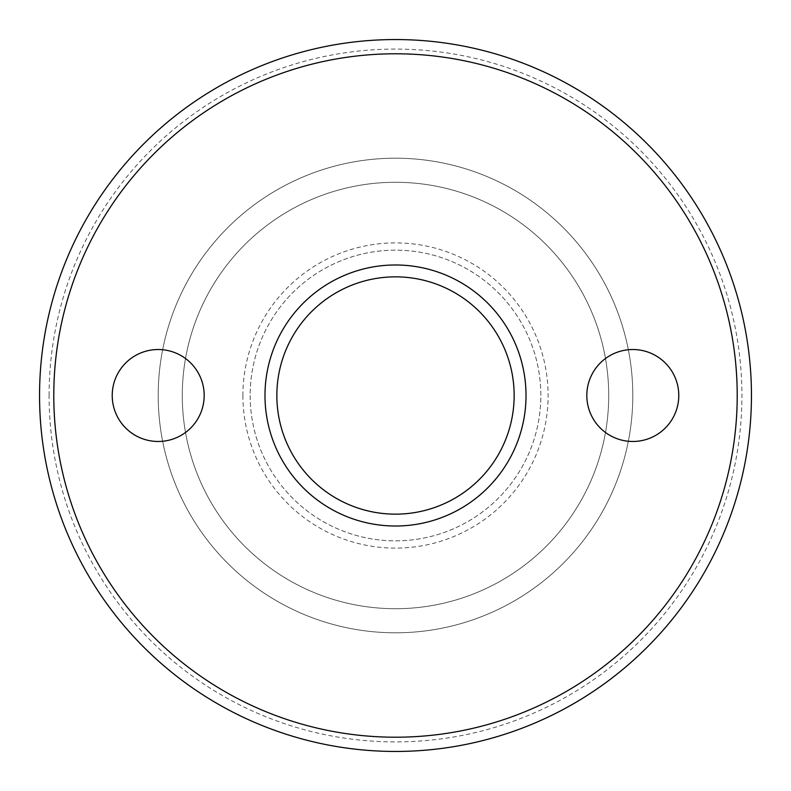 <?xml version="1.0" encoding="UTF-8"?>
<svg xmlns="http://www.w3.org/2000/svg" width="791" height="791" viewBox="0 0 791 791"><rect width="100%" height="100%" fill="white"/><g stroke="black" fill="none" stroke-linecap="round" stroke-linejoin="round"><path stroke-width="0.59" stroke-dasharray="3.96 2.97" d="M632.8 395.5A237.3 237.3 0 0 0 395.5 158.2A237.3 237.3 0 0 0 158.2 395.5A237.3 237.3 0 0 0 395.5 632.8A237.3 237.3 0 0 0 632.8 395.5A237.3 237.3 0 0 0 395.5 158.2A237.3 237.3 0 0 0 158.2 395.5A237.3 237.3 0 0 0 395.5 632.8A237.3 237.3 0 0 0 632.8 395.5M182.286 395.5A213.214 213.214 0 0 1 395.5 182.286A213.214 213.214 0 0 1 608.714 395.5A213.214 213.214 0 0 0 395.5 182.286A213.214 213.214 0 0 0 182.286 395.5A213.214 213.214 0 0 1 395.5 182.286A213.214 213.214 0 0 1 608.714 395.5A213.214 213.214 0 0 1 395.5 608.714A213.214 213.214 0 0 1 182.286 395.5A213.214 213.214 0 0 0 395.5 608.714A213.214 213.214 0 0 0 608.714 395.5A213.214 213.214 0 0 1 395.5 608.714A213.214 213.214 0 0 1 182.286 395.5M751.45 395.5A355.95 355.95 0 0 0 395.5 39.55A355.95 355.95 0 0 0 39.55 395.5A355.95 355.95 0 0 0 395.5 751.45A355.95 355.95 0 0 0 751.45 395.5M49.091 395.5A346.409 346.409 0 0 1 395.5 49.091A346.409 346.409 0 0 1 741.909 395.5A346.409 346.409 0 0 1 395.5 741.909A346.409 346.409 0 0 1 49.091 395.5M276.85 395.5A118.65 118.65 0 0 0 395.5 514.15A118.65 118.65 0 0 0 514.15 395.5A118.65 118.65 0 0 0 395.5 276.85A118.65 118.65 0 0 0 276.85 395.5M250.154 395.5A145.346 145.346 0 0 0 395.5 540.846A145.346 145.346 0 0 0 540.846 395.5A145.346 145.346 0 0 0 395.5 250.154A145.346 145.346 0 0 0 250.154 395.5A145.346 145.346 0 0 0 395.5 540.846A145.346 145.346 0 0 0 540.846 395.5A145.346 145.346 0 0 0 395.5 250.154A145.346 145.346 0 0 0 250.154 395.5M242.886 395.5A152.614 152.614 0 0 0 395.5 548.114A152.614 152.614 0 0 0 548.114 395.5A152.614 152.614 0 0 0 395.5 242.886A152.614 152.614 0 0 0 242.886 395.5M112.223 395.5A45.977 45.977 0 0 1 158.2 349.523A45.977 45.977 0 0 1 204.177 395.5A45.977 45.977 0 0 1 158.2 441.477A45.977 45.977 0 0 1 112.223 395.5M586.823 395.5A45.977 45.977 0 0 1 632.8 349.523A45.977 45.977 0 0 1 678.777 395.5A45.977 45.977 0 0 1 632.8 441.477A45.977 45.977 0 0 1 586.823 395.5"/><path stroke-width="1.19" d="M39.55 395.5A355.95 355.95 0 0 1 395.5 39.55A355.95 355.95 0 0 1 751.45 395.5A355.95 355.95 0 0 1 395.5 751.45A355.95 355.95 0 0 1 39.55 395.5M737.212 395.5A341.712 341.712 0 0 0 395.5 53.788A341.712 341.712 0 0 0 53.788 395.5A341.712 341.712 0 0 0 395.5 737.212A341.712 341.712 0 0 0 737.212 395.5M514.15 395.5A118.65 118.65 0 0 1 395.5 514.15A118.65 118.65 0 0 1 276.85 395.5A118.65 118.65 0 0 1 395.5 276.85A118.65 118.65 0 0 1 514.15 395.5M526.015 395.5A130.515 130.515 0 0 1 395.5 526.015A130.515 130.515 0 0 1 264.985 395.5A130.515 130.515 0 0 1 395.5 264.985A130.515 130.515 0 0 1 526.015 395.5M204.177 395.5A45.977 45.977 0 0 1 158.2 441.477A45.977 45.977 0 0 1 112.223 395.5A45.977 45.977 0 0 1 158.2 349.523A45.977 45.977 0 0 1 204.177 395.5M678.777 395.5A45.977 45.977 0 0 1 632.8 441.477A45.977 45.977 0 0 1 586.823 395.5A45.977 45.977 0 0 1 632.8 349.523A45.977 45.977 0 0 1 678.777 395.5"/></g></svg>
